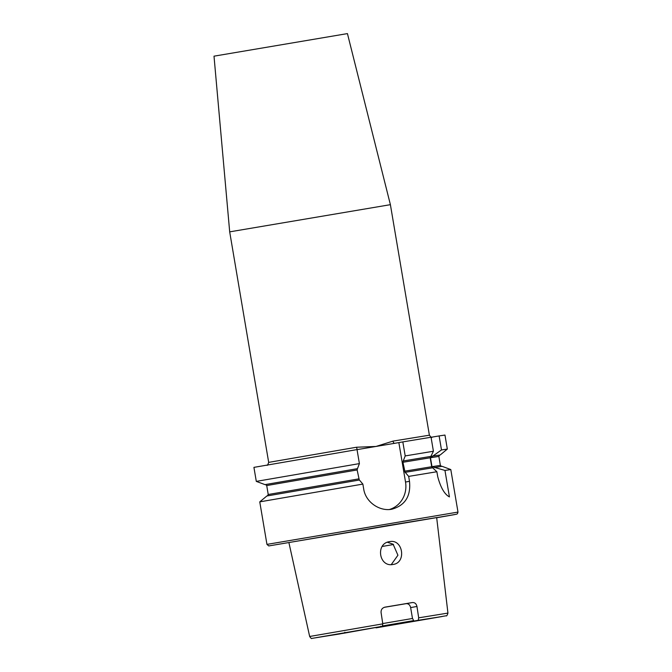 <?xml version="1.0" encoding="UTF-8"?>
<svg xmlns="http://www.w3.org/2000/svg" width="672" height="672" viewBox="0 0 672 672"><rect width="100%" height="100%" fill="white"/><g stroke="black" fill="none" stroke-linecap="round" stroke-linejoin="round"><path stroke-width="1.01" d="M387.416 542.254L393.112 544.211L397.925 555.232L391.272 564.598M393.061 564.455C406.711 562.85 402.982 538.65 389.592 541.649C375.329 543.304 378.966 567.512 393.061 564.455L393.17 564.438M362.863 484.092L259.762 501.866L266.885 495.978L359.394 480.018L362.863 484.092L363.695 489.006C365.602 502.085 379.537 511.585 391.734 509.242L391.978 509.2M325.214 636.199L382.343 626.312L382.788 623.86L381.066 612.486C380.948 609.638 382.276 607.858 385.039 607.135L412.348 602.549C414.758 602.398 416.304 603.7 416.959 606.463L410.642 607.589C409.928 604.825 408.416 603.515 406.098 603.674L384.275 607.328M380.738 626.237L380.402 627.077L376.043 627.858L446.015 615.787C446.569 616.3 447.216 615.401 447.938 613.091L436.666 517.558L387.156 525.68L288.893 542.548L309.666 636.476C310.876 638.24 311.615 638.887 311.867 638.4L344.509 633.108L344.845 632.26M410.642 607.589L412.44 618.206L413.876 621.071L418.244 620.29L418.681 617.837L416.959 606.463M382.738 623.557L412.541 618.467M229.69 231.857L390.398 204.674L347.432 33.6L214.007 56.171L229.69 231.857L268.682 462.378L356.546 447.233L375.959 446.46L393.002 441.109A2.461 1.344 -99.5 0 0 394.733 443.302L357.034 449.635M259.762 501.866L266.952 544.387L268.766 545.933L454.835 514.55L436.691 517.759L456.641 514.181L457.43 513.736L457.993 512.081L266.952 544.387M433.415 451.248L405.199 455.918L402.83 441.899L431.046 437.237L433.415 451.248L430.198 457.775L431.71 466.721L432.474 467.83M430.71 456.431L403.267 460.958L405.199 455.918M391.734 509.242C405.065 505.537 410.987 496.238 409.5 481.32L408.668 476.398L436.884 471.736L432.634 467.804L405.082 472.349L402.94 462.269L403.267 460.958M408.668 476.398L405.191 472.332M434.23 467.544L442.134 466.334L450.794 469.56L444.956 470.425L431.978 466.67L430.466 457.733L441.487 449.946L439.118 435.926L431.054 437.279M439.597 455.104L432.306 456.17M359.402 463.604L256.301 481.387L253.924 467.368L357.025 449.593L359.402 463.604L357.47 468.644L265.591 484.537M357.47 468.644L357.143 469.955L359.276 480.035M440.21 454.969L447.334 449.081L441.487 449.946M256.301 481.387L264.961 484.613M447.334 449.072L444.965 435.061L439.118 435.926M402.83 441.899L394.708 443.31M436.884 471.736L437.716 476.658C440.647 487.586 444.553 494.34 449.434 496.91L444.956 470.425M340.141 633.889L316.21 637.661L382.343 626.312M398.857 442.613L405.527 482.034A24.604 23.218 -100.2 0 1 389.441 509.502M356.546 447.233L357.176 449.61M382.788 623.86L309.666 636.476M382.25 546.454L393.532 544.522M430.55 456.456L403.158 460.975M431.71 466.721L404.452 471.215M430.198 457.775L402.94 462.269M439.673 455.078L431.861 456.246M357.353 468.67L265.507 484.537M439.706 455.07L438.866 456.439L440.378 465.385L431.978 466.67M358.655 478.901L268.229 494.5L267.389 495.877M438.866 456.439L430.466 457.733M357.143 469.955L266.717 485.562L268.229 494.5M377.983 627.102L344.509 633.108M393.002 441.109L429.391 435.196C431.063 437.296 431.92 437.976 431.953 437.237M382.712 625.901L413.406 620.668M380.402 627.077L433.163 617.946M376.043 627.858L442.176 616.518L418.244 620.29M447.938 613.091L418.681 617.837M406.098 603.674L412.348 602.549M409.5 481.32L405.527 482.034M450.803 469.56L457.993 512.081M440.378 465.385L441.622 466.41M266.717 485.562L265.474 484.537M390.398 204.674L429.391 435.196M268.682 462.378C267.792 464.915 267.204 465.83 266.927 465.15"/></g></svg>
